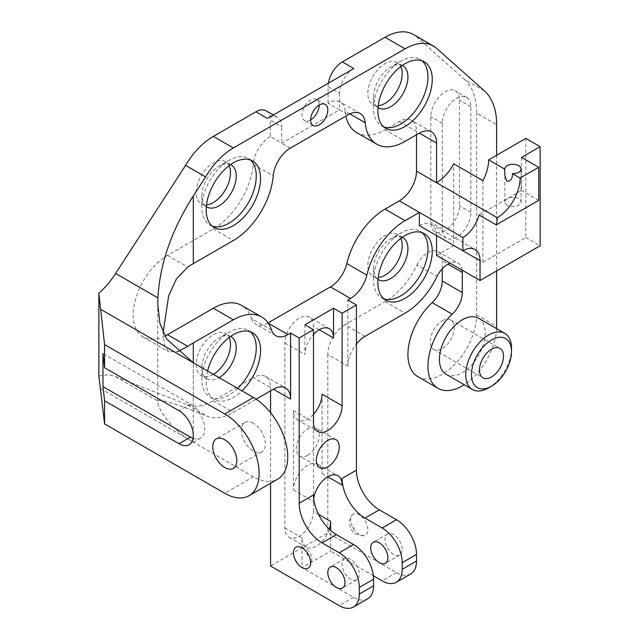<?xml version="1.0" encoding="UTF-8"?>
<svg xmlns="http://www.w3.org/2000/svg" width="639" height="639" viewBox="0 0 639 639"><rect width="100%" height="100%" fill="white"/><g stroke="black" fill="none" stroke-linecap="round" stroke-linejoin="round"><path stroke-width="0.48" stroke-dasharray="3.19 2.4" d="M310.626 119.892A12.141 7.013 -60 0 1 304.555 120.491A12.141 7.013 -60 0 1 302.694 110.763A12.141 7.013 -60 0 1 310.626 100.067A12.141 7.013 -60 0 1 316.696 99.46A12.141 7.013 -60 0 1 319.212 105.02M365.005 336.338L344.972 324.772L385.037 301.64A56.663 32.709 120 0 0 416.979 264.858L437.012 276.423M416.979 264.858A20.232 11.686 -60 0 1 427.962 252.581A20.232 11.686 -60 0 1 438.074 251.582A20.232 11.686 -60 0 1 442.268 260.848L447.995 264.147M230.567 336.457A24.282 14.018 120 0 0 219.049 337.983L229.066 332.2A38.444 22.197 -60 0 1 248.291 330.299A38.444 22.197 -60 0 1 250.32 331.745M237.684 388.392A38.444 22.197 -60 0 1 229.066 394.99A38.444 22.197 -60 0 1 209.848 396.891A38.444 22.197 -60 0 1 201.884 379.294A38.444 22.197 -60 0 1 229.066 332.2L219.049 337.983A24.282 14.018 120 0 0 201.884 367.729A24.282 14.018 120 0 0 206.908 378.839A24.282 14.018 120 0 0 219.049 377.641A24.282 14.018 120 0 0 219.057 377.641M230.567 164.622A24.282 14.018 120 0 0 219.049 166.156L229.066 160.373A38.444 22.197 -60 0 1 248.291 158.464A38.444 22.197 -60 0 1 250.32 159.91M402.274 65.49A24.282 14.018 120 0 0 390.756 67.023L400.773 61.24A38.444 22.197 -60 0 1 419.999 59.331A38.444 22.197 -60 0 1 422.02 60.777M402.274 237.325A24.282 14.018 120 0 0 390.756 238.85L400.773 233.067A38.444 22.197 -60 0 1 419.999 231.166A38.444 22.197 -60 0 1 422.02 232.612M207.579 371.011A38.444 22.197 120 0 0 214.137 399.367A38.444 22.197 120 0 0 233.363 397.466A38.444 22.197 120 0 0 241.981 390.876M359.262 534.587A12.141 7.013 60 0 1 351.801 525.29A12.141 7.013 60 0 1 351.865 515.369A12.141 7.013 60 0 1 359.262 514.762A12.141 7.013 60 0 1 367.537 526.848A12.141 7.013 60 0 1 363.615 535.738A12.141 7.013 60 0 1 359.262 534.587M507.23 205.311A8.091 4.673 180 0 1 504.858 202.004A8.091 4.673 180 0 1 507.23 198.705A8.091 4.673 180 0 1 518.676 198.705A8.091 4.673 180 0 1 521.049 202.004A8.091 4.673 180 0 1 516.048 206.325A8.091 4.673 180 0 1 507.23 205.311M445.127 230.591A20.232 11.686 -60 0 1 435.015 231.598A20.232 11.686 -60 0 1 430.822 222.332L430.822 116.586A20.232 11.686 -60 0 1 439.656 96.225A20.232 11.686 -60 0 1 455.248 90.802A20.232 11.686 -60 0 1 459.441 100.067L459.441 205.806A20.232 11.686 -60 0 1 445.127 230.591M456.573 237.205A20.232 11.686 -60 0 1 446.461 238.203A20.232 11.686 -60 0 1 442.268 228.938L442.268 123.199A20.232 11.686 -60 0 1 451.102 102.831A20.232 11.686 -60 0 1 466.694 97.408A20.232 11.686 -60 0 1 470.887 106.673L470.887 212.42A20.232 11.686 -60 0 1 456.573 237.205M393.616 554.428A12.141 7.013 60 0 1 385.684 543.733A12.141 7.013 60 0 1 387.546 533.996A12.141 7.013 60 0 1 393.616 534.603A12.141 7.013 60 0 1 401.548 545.299A12.141 7.013 60 0 1 399.687 555.027A12.141 7.013 60 0 1 393.616 554.428M350.691 559.381A12.141 7.013 -120 0 0 344.621 558.782A12.141 7.013 -120 0 0 342.76 568.51A12.141 7.013 -120 0 0 350.691 579.214A12.141 7.013 -120 0 0 356.762 579.813A12.141 7.013 -120 0 0 358.623 570.084A12.141 7.013 -120 0 0 350.691 559.381M253.395 423.242A16.997 9.817 -120 0 0 244.897 422.395A16.997 9.817 -120 0 0 242.293 436.014A16.997 9.817 -120 0 0 253.395 450.998A16.997 9.817 -120 0 0 261.894 451.837A16.997 9.817 -120 0 0 264.498 438.218A16.997 9.817 -120 0 0 253.395 423.242M446.11 374.286A32.373 18.691 120 0 0 462.301 372.681A32.373 18.691 120 0 0 483.451 344.149A32.373 18.691 120 0 0 478.491 318.206M442.268 320.802A16.997 9.817 -60 0 1 450.767 319.963A16.997 9.817 -60 0 1 453.37 333.582A16.997 9.817 -60 0 1 442.268 348.559A16.997 9.817 -60 0 1 433.769 349.405A16.997 9.817 -60 0 1 431.165 335.787A16.997 9.817 -60 0 1 442.268 320.802M307.766 455.295A16.191 9.345 120 0 0 318.342 441.03A16.191 9.345 120 0 0 315.858 428.058A16.191 9.345 120 0 0 307.766 428.857A16.191 9.345 120 0 0 297.191 443.123A16.191 9.345 120 0 0 299.675 456.094A16.191 9.345 120 0 0 307.766 455.295M313.701 498.628A20.232 11.686 120 0 0 313.493 501.559L313.493 494.945M322.072 394.159L322.072 473.467A20.232 11.686 120 0 0 317.887 464.21A20.232 11.686 120 0 0 307.766 465.208A20.232 11.686 120 0 0 293.461 489.993L293.461 410.685A20.232 11.686 120 0 0 297.646 419.951A20.232 11.686 120 0 0 313.493 414.264M400.797 238.403A24.282 14.018 120 0 0 397.178 234.345A24.282 14.018 120 0 0 385.037 235.551A24.282 14.018 120 0 0 369.174 256.95A24.282 14.018 120 0 0 372.896 276.407A24.282 14.018 120 0 0 378.216 277.51M213.33 374.334L213.33 374.334A24.282 14.018 120 0 1 201.189 375.54A24.282 14.018 120 0 1 197.467 356.083A24.282 14.018 120 0 1 213.33 334.684A24.282 14.018 120 0 1 225.471 333.478A24.282 14.018 120 0 1 229.089 337.536M229.089 165.709A24.282 14.018 120 0 0 225.471 161.643A24.282 14.018 120 0 0 213.33 162.849A24.282 14.018 120 0 0 197.467 184.248A24.282 14.018 120 0 0 201.189 203.705A24.282 14.018 120 0 0 206.517 204.807M400.797 66.576A24.282 14.018 120 0 0 397.178 62.51A24.282 14.018 120 0 0 385.037 63.716A24.282 14.018 120 0 0 369.174 85.115A24.282 14.018 120 0 0 372.896 104.572A24.282 14.018 120 0 0 378.216 105.675M349.837 113.878L345.172 111.186A24.282 14.018 120 0 0 340.228 102A24.282 14.018 120 0 0 328.087 103.206L339.533 109.812L281.727 143.184L270.281 136.578L270.281 120.06L281.727 126.666A20.232 11.686 120 0 0 277.534 117.4A20.232 11.686 120 0 0 267.414 118.407M442.268 268.835L442.268 260.848M383.815 126.961A38.444 22.197 -60 0 1 381.547 125.923A38.444 22.197 -60 0 1 373.583 108.326A38.444 22.197 -60 0 1 400.773 61.24L390.756 67.023A24.282 14.018 120 0 0 373.583 96.761A24.282 14.018 120 0 0 378.024 107.496M212.108 226.086A38.444 22.197 -60 0 1 209.848 225.056A38.444 22.197 -60 0 1 201.884 207.459A38.444 22.197 -60 0 1 229.066 160.373L219.049 166.156A24.282 14.018 120 0 0 201.884 195.893A24.282 14.018 120 0 0 206.317 206.629M383.815 298.788A38.444 22.197 -60 0 1 381.547 297.758A38.444 22.197 -60 0 1 373.583 280.162A38.444 22.197 -60 0 1 400.773 233.067L390.756 238.85A24.282 14.018 120 0 0 373.583 268.596A24.282 14.018 120 0 0 378.024 279.331M367.721 598.791A28.332 16.358 60 0 1 353.551 597.385L302.047 567.648L330.659 551.122L330.659 530.458M410.645 574.006A28.332 16.358 60 0 1 396.484 572.6L327.799 532.95L270.561 565.994M373.384 575.787L330.659 551.122M462.157 270.161A20.232 11.686 120 0 0 458.107 263.148A20.232 11.686 120 0 0 450.008 263.148M496.591 328.662A48.564 28.036 -60 0 1 464.21 384.734M496.639 155.253L496.639 270.904M482.908 180.669L482.908 262.317L453.714 245.464L453.714 163.816M453.714 245.464L436.549 255.376M436.549 235.551A24.282 14.018 120 0 0 431.517 224.433A24.282 14.018 120 0 0 419.376 225.631M344.972 324.772A24.282 14.018 120 0 0 327.799 354.509L347.832 366.075L347.832 299.987M347.832 366.075A24.282 14.018 -60 0 1 356.418 343.95M525.833 138.399L525.833 237.532L482.908 262.317M521.536 157.402L521.536 190.446L479.058 214.968M416.516 134.765L416.516 131.458A24.282 14.018 120 0 0 411.484 120.34A24.282 14.018 120 0 0 399.343 121.546L385.037 129.805L405.062 141.371M193.297 410.773C171.516 402.306 159.71 399.071 157.865 401.068C155.892 404.191 168.576 429.033 193.297 442.076L193.297 362.768L193.297 410.773L207.475 416.324A56.663 32.709 120 0 0 233.363 412.339L256.151 399.183M345.172 111.186A56.663 32.709 120 0 0 345.899 116.05M356.706 132.608A56.663 32.709 120 0 0 385.037 129.805M313.493 511.472L313.493 326.417A20.232 11.686 120 0 0 309.3 317.16A20.232 11.686 120 0 0 299.18 318.158A20.232 11.686 120 0 0 284.874 342.943L284.874 527.99A20.232 11.686 120 0 0 289.068 537.255A20.232 11.686 120 0 0 304.659 531.832A20.232 11.686 120 0 0 313.493 511.472L318.51 514.371M327.799 354.509L327.799 532.95M270.561 483.284L270.561 412.69M270.561 390.86L270.561 387.553A24.282 14.018 120 0 0 265.536 376.435A24.282 14.018 120 0 0 253.395 377.641L270.561 387.553M98.861 376.099A61.552 35.536 120 0 1 115.387 376.547L187.443 404.759A56.663 32.709 120 0 0 213.33 400.773L253.395 377.641M266.088 110.795A20.232 11.686 -60 0 1 270.281 120.06M270.281 136.578A24.282 14.018 120 0 0 253.196 164.287L273.228 175.853M164.926 336.074A48.564 28.036 120 0 1 143.256 337.088A48.564 28.036 120 0 1 135.811 298.173A48.564 28.036 120 0 1 167.538 255.376L213.33 228.938A56.663 32.709 120 0 0 253.196 164.287M271.583 330.131L251.55 318.565A56.663 32.709 120 0 0 241.662 305.442M251.55 318.565A24.282 14.018 120 0 0 255.784 324.189A24.282 14.018 120 0 0 267.925 322.983L268.06 322.911M353.838 68.509A20.232 11.686 120 0 0 339.533 93.286L328.087 86.68L328.087 103.206M328.087 86.68A20.232 11.686 -60 0 1 328.374 83.206M484.37 90.81L464.337 79.244L416.508 36.742A56.663 32.709 120 0 0 413.361 34.474M464.337 79.244A80.945 46.735 -60 0 1 476.606 113.055L496.639 124.621M417.986 376.738A48.564 28.036 120 0 0 455.407 363.727A48.564 28.036 120 0 0 476.606 314.859L476.606 113.055M100.499 388.496L253.395 476.774A48.564 28.036 -120 0 0 277.677 479.178M115.387 376.547L157.865 401.068L157.737 401.747L157.737 304.06M163.153 332.599L164.511 345.292L168.704 351.777L177.682 351.65M511.519 348.231A32.373 18.691 -60 0 1 488.627 387.881M525.833 237.532L540.139 245.791M193.058 438.354A20.232 11.686 -120 0 0 200.55 438.122A20.232 11.686 -120 0 0 203.657 421.908A20.232 11.686 -120 0 0 190.438 404.072L102.951 353.559M329.301 529.212A20.232 11.686 -60 0 1 306.233 547.168A20.232 11.686 -60 0 1 302.047 537.902L302.047 567.648M304.907 324.772L304.907 354.509A20.232 11.686 -60 0 1 313.493 334.405M538.709 200.358L521.536 190.446M290.306 148.144L281.727 143.184L281.727 126.666M339.533 93.286L339.533 109.812L348.119 114.772M353.535 528.549A0.695 0.399 60 0 1 353.535 527.415A0.695 0.399 60 0 1 353.535 528.549M442.268 228.938L430.822 222.332M293.461 489.993L313.493 501.559M385.037 301.64L405.062 313.206M353.551 597.385L339.245 605.644M396.484 572.6L382.17 580.867M399.343 121.546L416.516 131.458M293.461 410.685L313.493 422.251M322.072 473.467L327.799 476.774M416.508 36.742L436.541 48.308M213.33 228.938L233.363 240.504M253.395 476.774L224.776 493.292M187.443 404.759L207.475 416.324M167.538 255.376L187.762 267.046M213.33 400.773L233.363 412.339M476.606 314.859L496.639 326.425M190.438 404.072L178.992 410.677M319.212 329.724L313.493 326.417M284.874 527.99L302.047 537.902M284.874 342.943L304.907 354.509M442.268 123.199L430.822 116.586M470.887 106.673L459.441 100.067M470.887 212.42L459.441 205.806M325.283 104.421L316.696 99.46M419.999 59.331L424.288 61.815M248.291 158.464L252.589 160.948M248.291 330.299L252.589 332.775M419.999 231.166L424.288 233.642M363.615 535.738L356.051 534.108C349.908 531.169 347.289 521.44 351.865 515.369M309.436 567.041C314.013 560.97 311.393 551.241 305.25 548.302L297.686 546.672M504.858 202.004L504.858 168.96M446.461 238.203L435.015 231.598M387.546 533.996L373.24 542.263M344.621 558.782L330.315 567.041M244.897 422.395L216.278 438.921M450.767 319.963L499.986 348.383M335.89 439.624L315.858 428.058M402.897 237.652L397.178 234.345M231.198 336.785L225.471 333.478M231.198 164.95L225.471 161.643M402.897 65.817L397.178 62.51M378.615 107.879L372.896 104.572M206.908 207.012L201.189 203.705M206.908 378.839L201.189 375.54M378.615 279.706L372.896 276.407M297.646 419.951L317.679 431.517M317.887 464.21L337.919 475.767M319.708 467.66L299.675 456.094M143.256 337.088L168.704 351.777M433.769 349.405L482.988 377.825M431.517 224.433L475.017 249.545M261.894 451.837L233.275 468.363M200.55 438.122L189.104 444.728M356.762 579.813L342.456 588.072M399.687 555.027L385.381 563.294M289.068 537.255L306.233 547.168M265.536 376.435L285.569 388.001M275.816 335.755L255.784 324.189M360.26 113.566L340.228 102M431.517 131.906L411.484 120.34M466.694 97.408L455.248 90.802M521.049 202.004L521.049 168.96M381.547 297.758L385.844 300.234M209.848 396.891L214.137 399.367M209.848 225.056L214.137 227.54M381.547 125.923L385.844 128.407M373.583 268.596L373.583 280.162M373.583 96.761L373.583 108.326M201.884 195.893L201.884 207.459M201.884 367.729L201.884 379.294M329.333 328.726L309.3 317.16M438.074 251.582L458.107 263.148M273.34 114.98L277.534 117.4M313.142 125.452L304.555 120.491"/><path stroke-width="0.96" d="M319.212 105.02A12.141 7.013 120 0 0 311.281 115.723A12.141 7.013 120 0 0 313.142 125.452A12.141 7.013 120 0 0 319.212 124.845A12.141 7.013 120 0 0 327.144 114.149A12.141 7.013 120 0 0 325.283 104.421A12.141 7.013 120 0 0 319.212 105.02A12.141 7.013 -60 0 1 310.626 119.892M450.008 263.148A20.232 11.686 120 0 0 447.995 264.147A20.232 11.686 120 0 0 437.012 276.423A56.663 32.709 120 0 1 405.062 313.206L365.005 336.338A24.282 14.018 -60 0 0 356.418 343.95M250.32 331.745A38.444 22.197 -60 0 1 237.684 388.392M219.057 377.641A24.282 14.018 120 0 0 234.92 356.243A24.282 14.018 120 0 0 231.198 336.785A24.282 14.018 120 0 0 230.567 336.457M250.32 159.91A38.444 22.197 -60 0 1 253.563 191.237A38.444 22.197 -60 0 1 229.066 223.155A38.444 22.197 -60 0 1 212.108 226.086M206.317 206.629A24.282 14.018 120 0 0 206.908 207.012A24.282 14.018 120 0 0 219.049 205.806A24.282 14.018 120 0 0 234.92 184.407A24.282 14.018 120 0 0 231.198 164.95A24.282 14.018 120 0 0 230.567 164.622M422.02 60.777A38.444 22.197 -60 0 1 425.27 92.104A38.444 22.197 -60 0 1 400.773 124.022A38.444 22.197 -60 0 1 383.815 126.961M378.024 107.496A24.282 14.018 120 0 0 378.615 107.879A24.282 14.018 120 0 0 390.756 106.673A24.282 14.018 120 0 0 406.62 85.275A24.282 14.018 120 0 0 402.897 65.817A24.282 14.018 120 0 0 402.274 65.49M422.02 232.612A38.444 22.197 -60 0 1 425.27 263.939A38.444 22.197 -60 0 1 400.773 295.857A38.444 22.197 -60 0 1 383.815 298.788M378.024 279.331A24.282 14.018 120 0 0 378.615 279.706A24.282 14.018 120 0 0 390.756 278.508A24.282 14.018 120 0 0 406.62 257.11A24.282 14.018 120 0 0 402.897 237.652A24.282 14.018 120 0 0 402.274 237.325M405.062 126.498A38.444 22.197 120 0 0 430.183 92.623A38.444 22.197 120 0 0 424.288 61.815A38.444 22.197 120 0 0 405.062 63.716A38.444 22.197 120 0 0 379.949 97.599A38.444 22.197 120 0 0 385.844 128.407A38.444 22.197 120 0 0 405.062 126.498M233.363 225.631A38.444 22.197 120 0 0 258.476 191.756A38.444 22.197 120 0 0 252.589 160.948A38.444 22.197 120 0 0 233.363 162.849A38.444 22.197 120 0 0 208.242 196.732A38.444 22.197 120 0 0 214.137 227.54A38.444 22.197 120 0 0 233.363 225.631M241.981 390.876A38.444 22.197 120 0 0 252.589 332.775A38.444 22.197 120 0 0 233.363 334.684A38.444 22.197 120 0 0 207.579 371.011M405.062 298.333A38.444 22.197 120 0 0 430.183 264.45A38.444 22.197 120 0 0 424.288 233.642A38.444 22.197 120 0 0 405.062 235.551A38.444 22.197 120 0 0 379.949 269.426A38.444 22.197 120 0 0 385.844 300.234A38.444 22.197 120 0 0 405.062 298.333M302.047 547.823A12.141 7.013 -120 0 0 297.686 546.672A12.141 7.013 -120 0 0 293.764 555.563A12.141 7.013 -120 0 0 302.047 567.648A12.141 7.013 -120 0 0 309.436 567.041A12.141 7.013 -120 0 0 309.5 557.12A12.141 7.013 -120 0 0 302.047 547.823M512.446 173.624C512.638 178.321 510.896 180.933 507.23 181.468C505.026 177.562 504.243 173.496 504.874 169.255A8.091 4.673 0 0 1 504.858 168.96A8.091 4.673 0 0 1 509.858 164.646A8.091 4.673 0 0 1 518.676 165.661A8.091 4.673 0 0 1 521.049 168.96A8.091 4.673 0 0 1 512.446 173.624L520.106 178.049A32.373 18.691 -60 0 1 497.214 217.707A24.282 14.018 -60 0 1 496.231 224.88L479.058 214.968A24.282 14.018 -60 0 1 462.876 237.532L462.876 250.752A24.282 14.018 -60 0 1 475.017 249.545A24.282 14.018 -60 0 1 480.041 260.664L480.041 280.489L436.549 255.376L436.549 235.551L480.041 260.664M379.31 562.687A12.141 7.013 60 0 1 371.379 551.992A12.141 7.013 60 0 1 373.24 542.263A12.141 7.013 60 0 1 379.31 542.862A12.141 7.013 60 0 1 387.242 553.558A12.141 7.013 60 0 1 385.381 563.294A12.141 7.013 60 0 1 379.31 562.687M336.386 567.648A12.141 7.013 -120 0 0 330.315 567.041A12.141 7.013 -120 0 0 328.454 576.769A12.141 7.013 -120 0 0 336.386 587.473A12.141 7.013 -120 0 0 342.456 588.072A12.141 7.013 -120 0 0 344.317 578.343A12.141 7.013 -120 0 0 336.386 567.648M224.776 439.76A16.997 9.817 -120 0 0 216.278 438.921A16.997 9.817 -120 0 0 213.674 452.54A16.997 9.817 -120 0 0 224.776 467.516A16.997 9.817 -120 0 0 233.275 468.363A16.997 9.817 -120 0 0 235.879 454.736A16.997 9.817 -120 0 0 224.776 439.76M491.487 339.972A28.332 16.358 120 0 0 471.462 374.67A28.332 16.358 120 0 0 491.487 386.236L488.627 387.881A32.373 18.691 -60 0 1 472.437 389.486A32.373 18.691 -60 0 1 467.476 363.543A32.373 18.691 -60 0 1 488.627 335.012A32.373 18.691 -60 0 1 504.818 333.406A32.373 18.691 -60 0 1 511.519 348.231L511.519 351.538A28.332 16.358 120 0 0 491.487 339.972M504.818 333.406L478.491 318.206A32.373 18.691 120 0 0 462.301 319.812A32.373 18.691 120 0 0 441.15 348.343A32.373 18.691 120 0 0 446.11 374.286L472.437 389.486M491.487 376.978A16.997 9.817 120 0 0 502.597 362.001A16.997 9.817 120 0 0 499.986 348.383A16.997 9.817 120 0 0 491.487 349.221A16.997 9.817 120 0 0 480.384 364.198A16.997 9.817 120 0 0 482.988 377.825A16.997 9.817 120 0 0 491.487 376.978M327.799 440.423A16.191 9.345 -60 0 1 335.89 439.624A16.191 9.345 -60 0 1 338.374 452.596A16.191 9.345 -60 0 1 327.799 466.861A16.191 9.345 -60 0 1 319.708 467.66A16.191 9.345 -60 0 1 317.224 454.688A16.191 9.345 -60 0 1 327.799 440.423M373.384 575.787L382.17 580.867A28.332 16.358 -120 0 0 396.34 582.265A28.332 16.358 -120 0 0 402.203 569.301L416.516 561.034L416.516 554.428L402.203 562.687A28.332 16.358 -120 0 0 382.17 527.99L365.005 518.077A32.373 18.691 60 0 1 342.105 478.427L342.105 485.033A20.232 11.686 120 0 0 337.919 475.767A20.232 11.686 120 0 0 327.799 476.774A20.232 11.686 120 0 0 313.701 498.628M378.216 277.51A24.282 14.018 120 0 0 385.037 275.201A24.282 14.018 120 0 0 400.797 238.403M213.33 374.334A24.282 14.018 120 0 0 229.089 337.536M206.517 204.807A24.282 14.018 120 0 0 213.33 202.499A24.282 14.018 120 0 0 229.089 165.709M378.216 105.675A24.282 14.018 120 0 0 385.037 103.366A24.282 14.018 120 0 0 400.797 66.576M419.376 133.112A24.282 14.018 -60 0 1 431.517 131.906A24.282 14.018 -60 0 1 436.549 143.024L419.376 133.112L405.062 141.371A56.663 32.709 120 0 1 376.738 144.174A56.663 32.709 120 0 1 365.204 122.752A24.282 14.018 -60 0 0 360.26 113.566A24.282 14.018 -60 0 0 348.119 114.772L290.306 148.144A24.282 14.018 -60 0 0 273.228 175.853A56.663 32.709 120 0 1 233.363 240.504L193.297 263.635A121.41 70.098 0 0 0 187.762 267.046L176.372 278.995L168.632 295.937L163.153 332.599M442.268 280.992L462.301 292.558A20.232 11.686 -60 0 1 452.204 314.18L432.172 302.614A20.232 11.686 120 0 0 442.268 280.992L442.268 268.835M462.301 292.558L462.301 272.414A20.232 11.686 120 0 0 462.157 270.161M359.278 587.473A28.332 16.358 -120 0 0 339.245 552.775L353.551 544.516A28.332 16.358 60 0 1 373.583 579.214L359.278 587.473L359.278 594.078L373.583 585.819A28.332 16.358 60 0 1 367.721 598.791L353.407 607.05A28.332 16.358 -120 0 1 339.245 605.644L270.561 565.994L270.561 483.284M496.639 270.904L496.639 326.425A48.564 28.036 -60 0 1 496.591 328.662M464.21 384.734A48.564 28.036 -60 0 1 438.019 388.304A48.564 28.036 -60 0 1 452.204 314.18M328.374 83.206A20.232 11.686 -60 0 1 342.392 61.895L385.037 37.278L405.062 48.844A56.663 32.709 120 0 1 433.394 46.04A56.663 32.709 120 0 1 436.541 48.308L484.37 90.81A80.945 46.735 120 0 1 496.639 124.621L496.639 155.253M405.062 48.844L233.363 147.976A56.663 32.709 120 0 0 205.598 176.915L193.297 195.933L193.297 263.635M436.549 143.024L436.549 182.674L497.214 217.707M480.041 280.489L540.139 245.791L540.139 146.658L525.833 138.399L488.627 159.878A32.373 18.691 120 0 1 482.908 180.669L453.714 163.816A32.373 18.691 -60 0 1 436.549 182.674L416.516 171.108L416.516 134.765M462.876 237.532L419.376 212.42L419.376 225.631L462.876 250.752M268.06 322.911L330.435 286.895A24.282 14.018 120 0 0 346.817 263.564A56.663 32.709 120 0 1 385.037 209.113L399.343 200.854L419.376 212.42L405.062 220.679A56.663 32.709 120 0 0 366.85 275.129A24.282 14.018 -60 0 1 350.468 298.461L347.832 299.987L356.418 304.939L356.418 470.168A32.373 18.691 -120 0 0 379.31 509.818L396.484 519.731A28.332 16.358 60 0 1 416.516 554.428M520.106 178.049L538.709 167.314L521.536 157.402L540.139 146.658M339.245 552.775L322.072 542.862A32.373 18.691 60 0 1 299.18 503.212L299.18 337.983L313.493 329.724L313.493 422.251A20.232 11.686 120 0 0 317.679 431.517A20.232 11.686 120 0 0 333.278 426.093A20.232 11.686 120 0 0 342.105 405.725L342.105 313.206L356.418 304.939M313.493 414.264A20.232 11.686 120 0 0 322.072 394.159L342.105 405.725M353.551 544.516L336.386 534.603L322.072 542.862M299.18 337.983L290.593 333.031L290.593 399.119L273.428 389.207L256.151 399.183M290.593 333.031L287.957 334.548A24.282 14.018 -60 0 1 275.816 335.755A24.282 14.018 -60 0 1 271.583 330.131A56.663 32.709 120 0 0 261.694 317.008A56.663 32.709 120 0 0 233.363 319.812L193.297 342.943L193.297 362.768L166.715 339.061L159.91 323.438L157.737 304.06L157.889 297.87C159.83 264.027 171.635 230.048 193.297 195.933M273.428 389.207A24.282 14.018 -60 0 1 285.569 388.001A24.282 14.018 -60 0 1 290.593 399.119M345.899 116.05A56.663 32.709 120 0 0 356.706 132.608L376.738 144.174M342.392 61.895L353.838 68.509L267.414 118.407L255.967 111.793L213.33 136.411A56.663 32.709 120 0 0 185.566 165.349L205.598 176.915M270.561 412.69L270.561 390.86M104.58 423.897L98.861 376.099L98.861 293.277L104.58 344.589L224.776 413.984A48.564 28.036 -120 0 1 256.503 456.781A48.564 28.036 -120 0 1 249.058 495.696A48.564 28.036 -120 0 1 224.776 493.292L104.58 423.897L104.58 400.765L178.992 443.73A20.232 11.686 -120 0 0 189.104 444.728A20.232 11.686 -120 0 0 192.211 428.513A20.232 11.686 -120 0 0 178.992 410.677L104.58 367.721L104.58 344.589M185.566 165.349L115.635 273.476A62.103 35.856 -60 0 1 98.861 293.277M255.967 111.793A20.232 11.686 -60 0 1 266.088 110.795L273.34 114.98M164.926 336.074A48.564 28.036 120 0 0 167.538 334.684L213.33 308.246L233.363 319.812M261.694 317.008L241.662 305.442A56.663 32.709 120 0 0 213.33 308.246M399.343 200.854A24.282 14.018 120 0 0 416.516 171.108M433.394 46.04L413.361 34.474A56.663 32.709 120 0 0 385.037 37.278M432.172 302.614A48.564 28.036 120 0 0 417.986 376.738L438.019 388.304M249.058 495.696L277.677 479.178A48.564 28.036 -120 0 0 285.122 440.263A48.564 28.036 -120 0 0 253.395 397.466L100.499 309.188M177.682 351.65L187.762 346.354A121.41 70.098 180 0 1 193.297 342.943M313.493 334.405A20.232 11.686 -60 0 1 319.212 329.724A20.232 11.686 -60 0 1 329.333 328.726A20.232 11.686 -60 0 1 333.526 337.983L333.526 308.246L304.907 324.772L313.493 329.724M333.526 308.246L342.105 313.206M488.627 387.881L491.487 386.236A28.332 16.358 120 0 0 511.519 351.538M488.627 159.878L504.874 169.255M104.58 400.765L102.951 386.603L102.951 353.559L104.58 367.721M102.951 386.603L190.438 437.116A20.232 11.686 -120 0 0 193.058 438.354M416.516 561.034A28.332 16.358 60 0 1 410.645 574.006L396.34 582.265M353.407 607.05A28.332 16.358 -120 0 0 359.278 594.078M402.203 562.687L402.203 569.301M330.659 530.458L330.659 521.384A20.232 11.686 -60 0 1 329.301 529.212M373.583 585.819L373.583 579.214M299.18 503.212L313.493 494.945A32.373 18.691 -120 0 0 336.386 534.603M538.709 167.314L538.709 200.358L496.231 224.88M307.766 553.861A0.695 0.399 -120 0 0 307.766 554.995A0.695 0.399 -120 0 0 307.766 553.861M447.995 264.147L462.301 272.414M327.799 476.774L342.105 485.033M342.105 478.427L356.418 470.168M365.204 122.752L349.837 113.878M213.33 136.411L233.363 147.976M253.395 397.466L224.776 413.984M167.538 334.684L187.762 346.354M115.635 273.476L157.889 297.87M350.468 298.461L330.435 286.895M268.236 323.158L287.957 334.548M346.817 263.564L366.85 275.129M385.037 209.113L405.062 220.679M190.438 437.116L178.992 443.73M382.17 527.99L396.484 519.731M365.005 518.077L379.31 509.818M333.526 337.983L319.212 329.724M318.51 514.371L330.659 521.384"/></g></svg>
